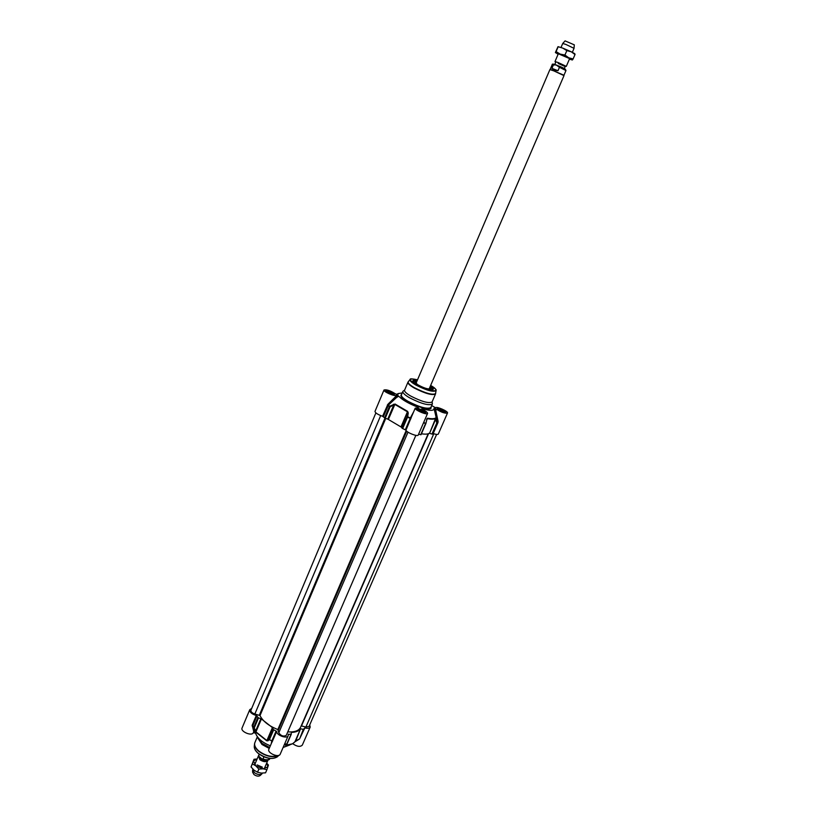 <?xml version="1.0" encoding="UTF-8"?>
<svg xmlns="http://www.w3.org/2000/svg" width="817" height="817" viewBox="0 0 817 817"><rect width="100%" height="100%" fill="white"/><g stroke="black" fill="none" stroke-linecap="round" stroke-linejoin="round"><path stroke-width="1.23" d="M257.13 764.926L262.38 767.173M263.135 768.817L267.915 766.816L266.689 763.098L268.425 765.08L266.904 769.696L263.135 768.817L258.846 769.093L255.854 765.886L263.135 768.817M257.11 758.993L253.444 760.974L255.854 765.886L252.382 763.844L254.005 759.269L257.12 758.973M261.297 773.096L265.556 772.821L266.904 769.696M254.005 759.269L251.044 766.969L254.026 770.165L257.508 772.228L261.256 773.086M252.382 763.844L251.044 766.969M258.846 769.093L257.508 772.228M571.277 51.788L574.596 53.575L575.005 54.555L571.277 51.788L566.835 50.613L562.739 48.101L571.277 51.788M558.042 46.661L562.739 48.101L558.001 46.681L555.407 52.472L558.093 54.31M569.337 58.487L558.624 53.891M568.693 57.793L555.448 52.656L556.091 51.594L560.166 54.106L564.945 55.025L568.693 57.793L573.115 58.936L572.39 59.968L568.693 57.793M569.408 59.151L572.349 59.988M575.005 54.555L573.115 58.936M557.97 47.202L556.091 51.594M566.835 50.613L564.945 55.025M415.863 435.359L286.277 735.341C283.53 736.791 281.038 735.943 278.801 732.778L277.841 729.55C268.844 725.966 262.9 721.309 260.01 715.58L254.863 713.976C252.065 713.027 250.758 711.791 250.921 710.269L375.881 412.902M428.19 433.776L300.564 727.324C298.828 730.796 294.569 732.308 287.778 731.869M436.635 434.409L309.061 726.425L305.885 727.038L301.187 725.884M555.601 62.286L554.998 61.541L558.144 62.531L566.293 66.381L569.766 58.313M556.203 64.982L559.451 67.3L557.98 70.732L554.151 70.242L551.924 68.342L553.385 64.921L556.203 64.982M557.98 70.732L551.924 68.342M555.213 64.625C552.986 63.91 551.986 63.92 552.2 64.666L550.209 69.333L563.944 75.235L565.967 70.558L559.451 67.3M415.965 383.428L549.902 69.578L553.793 70.854L563.996 75.624L429.088 389.055M561.013 47.457L562.729 43.485L565.885 44.435L574.034 48.336L572.349 52.319M565.078 40.891L574.3 44.843M267.935 759.912L267.813 760.474C266.128 762.281 263.462 762.026 259.826 759.718L258.56 755.888M263.911 756.818L262.992 758.962L261.981 758.932L258.795 756.276L259.071 754.071M262.369 773.127L262.012 773.76C260.031 775.119 257.457 774.73 254.301 772.627L252.821 769.052M261.818 773.944L260.225 775.476C258.621 776.579 256.528 776.273 253.964 774.557L252.606 772.208L252.616 770.002M270.335 745.819C262.543 742.663 257.672 738.578 255.721 733.574L252.851 726.017L255.731 730.786L253.801 727.283L254.373 727.661L258.489 717.929L256.272 715.488C251.738 714.099 249.563 712.158 249.767 709.667L251.697 708.421M258.489 717.929L260.878 718.623L255.731 730.786L255.935 732.216L266.781 740.825L269.324 739.947L268.987 739.242L271.775 741.009L271.234 743.715M267.915 740.896L267.598 740.202L272.817 727.998L273.164 729.469L268.987 739.242L266.883 740.549L255.956 731.879L261.43 718.97L260.878 718.623M261.43 718.97L272.418 727.59L266.781 740.825M291.271 733.063L290.995 734.299L288.248 734.289L288.197 735.708C287.073 739.15 276.442 735.269 276.657 731.491L273.164 729.469M291.546 732.441C295.795 732.216 298.787 731.052 300.513 728.927L294.968 741.693C293.221 743.848 290.229 745.063 285.97 745.318L286.9 744.154M300.993 728.856L303.301 729.367L299.614 738.854L295.764 740.866L300.513 728.927M309.745 724.863L310.194 727.089C309.429 728.356 307.652 728.631 304.874 727.906L303.301 729.367M299.91 738.221L304.874 727.906M292.731 743.695C296.98 746.667 300.176 747.147 302.31 745.114L310.194 727.089M289.831 744.93L283.09 747.494M271.673 742.714L268.864 749.26C266.934 752.957 278.842 758.115 280.211 754.173L288.197 735.708M254.894 731.47L253.77 731.623L255.721 733.574M254.894 733.033L253.801 732.757L254.935 731.562M249.767 709.667L242.067 728.008C240.259 731.491 251.565 736.403 253.25 732.859L253.801 732.757M269.62 747.494L261.981 743.307L257.181 736.485M256.272 715.488L252.177 725.2L253.77 731.623L253.25 732.859M252.177 725.2L252.851 726.017L252.126 725.925M255.139 730.755L255.935 732.216M276.136 730.98L271.775 741.009L272.173 741.805L276.657 731.491M271.683 742.684L272.173 741.805M291.271 734.217L287.084 743.919M284.541 744.154L286.583 744.267L285.838 745.104M285.46 745.288L292.568 743.797L294.304 742.418M294.784 741.907L299.298 739.15M294.947 741.724L295.938 741.07L294.906 741.795M269.222 748.423L261.981 744.481L257.386 737.363M418.702 410.737L418.038 410.114L419.734 410.083L422.818 411.37L422.369 412.422M419.734 410.083L419.305 411.074M422.818 411.37L424.227 412.697L423.298 412.718M417.068 409.521L417.068 409.521C418.294 409.184 420.398 409.797 423.4 411.36L425.289 413.034M387.391 392.528L386.768 391.925L388.514 391.946L391.557 393.212L391.139 394.213M388.514 391.946L388.106 392.916M391.557 393.212L392.875 394.478L392.007 394.478M385.828 391.363L385.808 391.374C387.064 391.057 389.178 391.67 392.15 393.222L393.927 394.785M438.8 410.297L438.229 409.777L439.822 409.756L442.824 411.002L442.395 411.982M439.822 409.756L439.423 410.665M442.824 411.002L444.234 412.289L443.406 412.309M437.299 409.184L437.299 409.184C438.474 408.898 440.506 409.501 443.365 410.992L445.265 412.646M418.59 434.236L421.031 434.715L425.902 423.42M413.657 411.788L410.348 417.916L407.693 416.772L408.255 412.932L407.54 413.014L406.968 416.844L407.693 416.772L406.968 416.844L402.087 428.241L405.957 430.181C406.478 432.479 417.804 436.962 418.233 435.053L427.587 413.422C427.107 415.404 414.127 409.817 415.24 408.102L418.406 408.02M402.087 428.241L401.453 427.271L407.652 411.39L395.04 404.017L389.678 406.192L390.046 406.907L388.443 405.048L396.521 397.522L395.53 396.684L396.521 397.522L398.757 396.184L397.828 395.694L396.061 396.756L396.674 395.295L396.143 395.234C395.244 396.909 382.938 391.598 383.99 389.995C386.594 389.362 390.383 390.638 395.367 393.825L397.899 394.693L398.175 393.569L396.653 394.386M393.416 404.252L393.774 404.946L387.758 419.131L385.256 418.233L390.046 406.907L394.764 404.384L407.448 411.809L400.973 426.934L401.453 427.271M400.973 426.934L388.381 419.458L395.04 404.017M387.758 419.131L388.381 419.458M383.99 389.995L374.983 411.431C375.269 412.922 377.801 414.536 382.581 416.292L385.256 418.233M432.744 433.418L433.204 433.521C436.104 434.521 437.8 434.695 438.3 434.062L447.502 413.014C445.051 413.616 441.364 412.35 436.431 409.205L435.737 408.847L434.573 410.685L437.371 422.798L438.137 421.531L435.808 410.645L433.929 408.388L435.818 415.475M432.407 434.144L437.299 422.542L432.407 434.144L429.548 433.347L435.635 419.356L436.799 422.951L431.938 434.113M426.831 419.489L427.414 418.672C431.58 419.417 434.297 419.335 435.553 418.437L429.548 433.347M429.088 433.296C427.873 434.225 425.32 434.389 421.429 433.786M402.23 392.936L398.175 393.569M396.674 395.295L397.828 395.694M398.757 396.184C402.107 399.779 408.337 403.394 417.446 407.019L418.447 407.928M434.011 408.939C433.521 410.9 429.476 410.777 421.878 408.561L422.277 409.429C425.841 411.094 427.608 412.422 427.587 413.422M434.613 408.459L435.737 408.847M431.672 405.559L435.522 407.765C436.217 406.018 448.533 411.421 447.502 413.014M403.455 390.904L402.863 391.445C402.515 392.824 404.701 394.917 409.419 397.716C421.143 403.71 428.772 405.824 432.316 404.068L432.305 403.271M435.798 415.404L434.593 410.747L435.808 410.645L436.431 409.205M436.135 418.958L435.594 417.987L435.635 419.356L436.135 418.958L437.299 422.542L438.137 421.531M426.913 419.264L425.943 423.39L423.686 422.45M425.974 423.175L426.791 419.621L425.943 423.39L421.031 434.715M435.594 417.987C434.338 418.876 431.642 418.958 427.495 418.212L426.607 419.233M405.957 430.181L411.942 415.771M410.849 418.784L410.348 417.916L411.155 417.906M408.255 412.932L407.652 411.39M383.347 416.701L388.443 405.048L387.932 404.272L382.581 416.292M396.143 395.234L395.53 396.684L387.932 404.272M430.191 386.492L432.561 389.74M417.232 380.456C414.413 379.834 412.953 379.946 412.871 380.804C412.371 383.582 431.458 391.762 433.133 389.484C433.684 388.831 432.765 387.697 430.375 386.084M413.085 381.386L417.058 380.865M404.66 390.026L404.558 390.199C404.231 391.486 406.284 393.426 410.685 396.031C421.623 401.627 428.751 403.608 432.06 401.984L435.502 394.019C432.224 395.561 425.106 393.549 414.127 387.973C409.705 385.369 407.642 383.449 407.949 382.203L404.558 390.199M432.448 389.76C433.041 389.178 432.264 388.146 430.12 386.655L432.612 389.076M413.525 380.896L416.987 381.028C414.433 380.508 413.157 380.661 413.147 381.488M429.619 389.066L429.374 388.402M416.241 382.775L415.587 383.05M416.711 381.692L415.189 382.07L417.528 384.593C423.89 388.116 428.251 389.484 430.61 388.688L429.834 387.319M254.863 713.976L380.671 415.598M259.367 715.13L384.97 418.12M260.01 715.58L385.747 418.416M277.841 729.55L406.161 430.559M278.393 730.051L406.723 431.182M278.801 732.778L408.01 432.152M301.493 725.904L428.598 433.602M305.885 727.038L433.796 433.725M558.225 63.46L565.18 66.585L558.225 63.46M564.322 68.567L554.825 64.38L555.58 62.623M562.688 68.444C567.172 69.935 565.619 69.026 558.031 65.707M555.448 64.696L553.477 64.114M552.2 64.666L553.385 64.921M266.985 760.065C265.29 761.097 263.135 760.739 260.541 759.003L259.101 756.634M258.948 756.471L260.388 759.218C263.37 761.158 265.658 761.424 267.241 760.045M258.519 755.368L258.601 755.96M262.257 759.064C267.026 760.484 269.59 760.27 269.927 758.431C268.742 760.004 266.424 760.188 262.992 758.962M257.906 717.551L253.801 727.283L252.861 725.639L256.967 715.927M272.469 741.274L269.436 739.671L273.624 729.898M288.319 734.892L288.646 734.146M290.995 734.299L286.777 744.021L284.653 743.899M286.205 744.777L285.756 745.574M294.876 741.826L292.568 743.797M295.979 741.07L299.614 738.854L303.801 729.264M271.826 758.472C267.108 758.35 262.706 756.746 258.621 753.652L256.926 752.089M278.005 755.511C272.378 757.522 266.066 756.093 259.091 751.252C255.374 748.106 253.975 745.216 254.894 742.561L257.273 736.965M278.393 755.439C272.888 757.9 266.424 756.593 258.999 751.517C255.741 748.801 254.271 746.207 254.567 743.715L254.679 743.235M278.689 755.368L277.943 756.256C273.246 759.82 266.761 758.911 258.509 753.529C255.425 750.956 254.026 748.484 254.312 746.125L254.516 744.205M416.823 409.194L416.833 409.174C417.916 408.612 420.204 409.235 423.696 411.033L425.708 413.014L420.316 411.584L416.823 409.194M385.563 391.057L385.573 391.037C386.666 390.495 388.963 391.118 392.456 392.906L394.335 394.764L389.403 393.539L385.573 391.037M437.054 408.868L437.054 408.847C438.075 408.337 440.281 408.939 443.662 410.675L445.673 412.616L440.516 411.217L437.054 408.847M392.773 392.579C386.043 389.699 384.256 389.678 387.401 392.538C394.162 395.438 395.959 395.448 392.773 392.579M424.023 410.706C417.191 407.775 415.445 407.806 418.794 410.798C425.657 413.739 427.403 413.708 424.023 410.706M401.535 394.57C399.758 395.724 401.78 398.063 407.581 401.576C417.62 407.581 432.918 411.186 430.978 407.183M443.968 410.359C437.33 407.509 435.675 407.54 439.025 410.451C445.704 413.3 447.348 413.279 443.968 410.359M430.876 407.407L430.804 407.571C427.25 409.368 419.611 407.264 407.908 401.259C403.2 398.451 401.024 396.357 401.372 394.958L401.443 394.795M433.204 433.521L438.045 422.399M427.495 418.212L426.607 420.541M423.492 422.889L425.637 423.4L420.724 434.736M402.628 428.598L407.509 417.201L410.216 418.365L405.324 429.762M387.36 404.977L389.392 406.56L384.603 417.885M410.308 379.221L409.991 379.527C411.38 379.925 406.958 377.617 417.518 379.793C408.592 377.873 408.112 379.537 416.088 384.787C429.303 392.477 443.815 392.946 430.651 385.43C439.924 391.935 434.46 389.484 436.043 390.689L436.043 390.25M408.306 381.641L408.173 381.815C407.734 383.03 409.777 384.97 414.29 387.636C425.443 393.283 432.55 395.265 435.635 393.59L435.665 393.365M407.949 382.203L409.991 379.527C409.572 380.671 411.513 382.509 415.812 385.021C426.382 390.373 433.122 392.262 436.043 390.689L435.502 394.019M574.596 53.575L575.056 54.239M564.353 68.465L565.109 66.708M565.344 66.463L565.977 66.371M558.195 65.789C563.199 67.637 565.793 69.22 565.967 70.558M554.998 61.541L558.45 53.462M565.098 40.86L562.729 43.485M574.3 44.802L574.034 48.336M258.233 756.368L254.659 764.743M267.813 760.474L264.218 768.838M286.981 744.073L291.332 734.156M254.567 743.715L254.894 742.561M277.545 756.705C272.51 759.8 266.179 758.789 258.54 753.662C255.731 751.364 254.301 749.046 254.261 746.718M303.975 728.876L299.798 738.456M435.216 413.096L435.972 411.339M430.804 407.571L432.316 404.068M401.372 394.958L402.863 391.445M411.942 415.792L415.24 408.102M404.619 390.056L402.985 391.251M432.122 401.841L432.377 403.853"/></g></svg>
